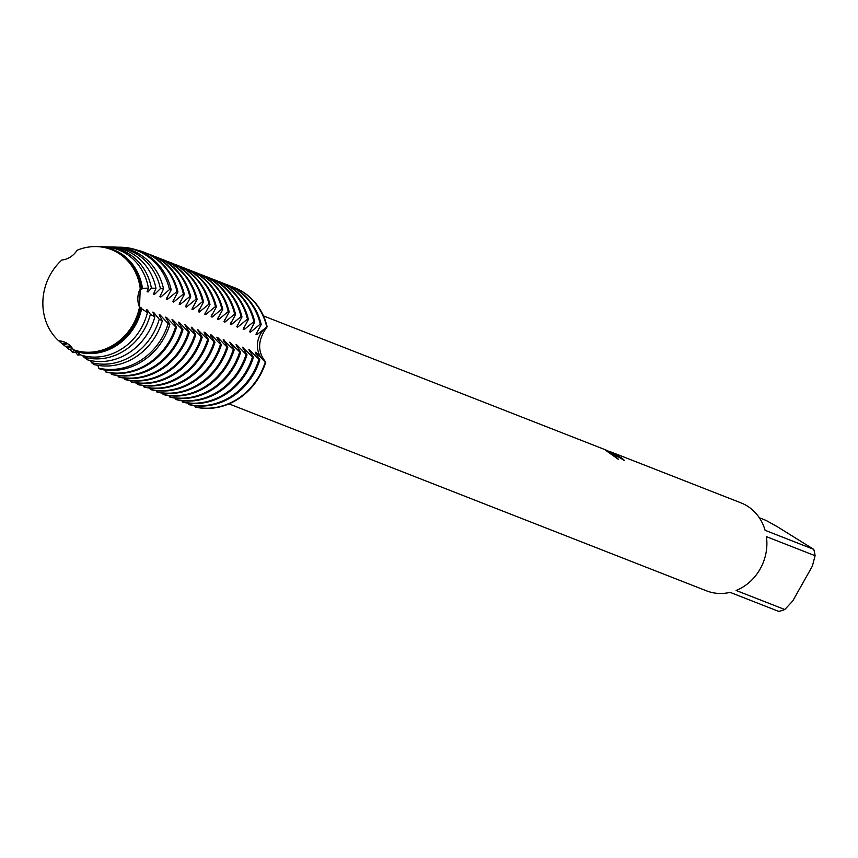 <?xml version="1.0" encoding="UTF-8"?>
<svg xmlns="http://www.w3.org/2000/svg" width="858" height="858" viewBox="0 0 858 858"><rect width="100%" height="100%" fill="white"/><g stroke="black" fill="none" stroke-linecap="round" stroke-linejoin="round"><path stroke-width="1.29" d="M64.758 342.149L58.698 340.83A21.107 18.983 111.4 0 1 64.393 341.999A21.107 18.983 111.4 0 1 73.22 349.635L73.209 349.646A53.539 48.166 -68.6 0 0 139.511 307.164A21.107 18.983 111.4 0 1 140.24 288.588L139.511 307.164L140.24 288.588A53.539 48.166 -68.6 0 0 117.996 252.885A53.539 48.166 -68.6 0 0 77.102 250.268A21.107 18.983 111.4 0 1 61.851 260.028A53.539 48.166 -68.6 0 0 58.698 340.83L64.758 342.149M624.056 460.381A47.029 42.31 -68.6 0 0 621.406 458.086L621.503 457.904A47.244 42.492 111.4 0 1 624.592 460.617L608.944 451.211L612.194 453.056L618.554 459.47L605.094 449.903L606.885 450.589M759.33 517.771L766.033 520.398L776.994 526.501L813.759 549.367L765.089 530.308A47.244 42.492 -68.6 0 0 746.878 505.791A47.244 42.492 -68.6 0 0 740.958 502.863L610.21 451.673L621.503 457.904M607.614 450.879L608.901 451.297M231.295 324.624L241.055 316.602L241.988 316.967L236.765 326.759L237.698 327.123L247.469 319.112L248.402 319.476L243.168 329.268L244.101 329.633L253.871 321.611L254.805 321.975L249.571 331.778L250.504 332.143L260.274 324.12L261.207 324.485L255.974 334.288L256.907 334.652L267.149 326.812A62.988 56.66 -68.6 0 0 242.181 291.473A62.988 56.66 -68.6 0 0 234.062 287.484A62.988 56.66 -68.6 0 1 234.298 287.58A62.988 56.66 -68.6 0 1 242.181 291.473A62.988 56.66 -68.6 0 1 267.149 326.812C257.625 339.907 257.164 351.673 265.766 362.119A21.107 18.983 111.4 0 1 267.149 326.812A21.107 18.983 -68.6 0 0 265.766 362.119L265.304 361.937A62.988 56.66 111.4 0 1 259.438 375.536A62.988 56.66 111.4 0 1 195.077 406.917L195.538 407.1A62.988 56.66 -68.6 0 0 265.766 362.119A62.988 56.66 -68.6 0 1 195.538 407.1M621.406 458.086L611.314 452.402M618.017 459.051L608.944 451.211M608.869 451.372L605.598 450.182M766.419 536.658L815.1 555.716L812.333 566.183L792.685 601.05L784.78 609.523L736.11 590.465A47.244 42.492 -68.6 0 0 766.419 536.658M229.011 403.882L706.509 590.84A47.244 42.492 -68.6 0 0 730.126 592.363L778.796 611.422A47.244 42.492 -68.6 0 0 784.78 609.523M815.1 555.716A47.244 42.492 -68.6 0 0 813.759 549.367M265.304 361.937L256.21 352.595L255.276 352.23L259.824 359.792L258.891 359.427A62.988 56.66 111.4 0 1 253.035 373.026A62.988 56.66 111.4 0 1 188.674 404.408L189.607 404.772A62.988 56.66 -68.6 0 0 253.968 373.391A62.988 56.66 -68.6 0 0 259.824 359.792M255.888 354.118A53.335 47.973 -68.6 0 0 256.21 352.595M258.891 359.427L249.807 350.085L248.874 349.721L253.421 357.282L252.488 356.917A62.988 56.66 111.4 0 1 246.632 370.517A62.988 56.66 111.4 0 1 182.261 401.898L183.204 402.273A62.988 56.66 -68.6 0 0 247.565 370.881A62.988 56.66 -68.6 0 0 253.421 357.282M249.485 351.608A53.335 47.973 -68.6 0 0 249.807 350.085M252.488 356.917L242.46 347.211M243.071 349.109A53.335 47.973 -68.6 0 0 243.393 347.587M242.471 347.211L247.018 354.772L246.085 354.408A62.988 56.66 111.4 0 1 240.219 368.007A62.988 56.66 111.4 0 1 175.858 399.399L176.791 399.764A62.988 56.66 -68.6 0 0 241.162 368.372A62.988 56.66 -68.6 0 0 247.018 354.772M246.085 354.408L237.001 345.077M236.669 346.6A53.335 47.973 -68.6 0 0 236.99 345.077L236.057 344.712L240.615 352.263L239.682 351.898A62.988 56.66 111.4 0 1 233.816 365.497A62.988 56.66 111.4 0 1 169.455 396.889L170.388 397.254A62.988 56.66 -68.6 0 0 234.749 365.862A62.988 56.66 -68.6 0 0 240.615 352.263M239.682 351.898L229.654 342.203L234.213 349.764L233.269 349.399A62.988 56.66 111.4 0 1 227.413 362.988A62.988 56.66 111.4 0 1 163.052 394.38L163.985 394.744A62.988 56.66 -68.6 0 0 228.346 363.363A62.988 56.66 -68.6 0 0 234.213 349.764M230.266 344.09A53.335 47.973 -68.6 0 0 230.588 342.567M233.279 349.388L223.252 339.693L227.799 347.254L226.866 346.889A62.988 56.66 111.4 0 1 221.01 360.489A62.988 56.66 111.4 0 1 156.649 391.87L157.582 392.235A62.988 56.66 -68.6 0 0 221.943 360.853A62.988 56.66 -68.6 0 0 227.799 347.254M223.863 341.581A53.335 47.973 -68.6 0 0 224.185 340.058M226.866 346.889L217.782 337.548L216.849 337.183L221.396 344.744L220.463 344.38A62.988 56.66 111.4 0 1 214.607 357.979A62.988 56.66 111.4 0 1 150.236 389.36L151.18 389.725A62.988 56.66 -68.6 0 0 215.54 358.344A62.988 56.66 -68.6 0 0 221.396 344.744M217.46 339.071A53.335 47.973 -68.6 0 0 217.782 337.548M220.463 344.38L211.379 335.038L210.435 334.674L214.993 342.235L214.06 341.87A62.988 56.66 111.4 0 1 208.194 355.469A62.988 56.66 111.4 0 1 143.833 386.861L144.766 387.226A62.988 56.66 -68.6 0 0 209.127 355.834A62.988 56.66 -68.6 0 0 214.993 342.235M211.047 336.572A53.335 47.973 -68.6 0 0 211.368 335.038M214.06 341.87L204.976 332.529L204.032 332.164L208.591 339.725L207.657 339.36A62.988 56.66 111.4 0 1 201.791 352.96A62.988 56.66 111.4 0 1 137.43 384.352L138.363 384.716A62.988 56.66 -68.6 0 0 202.724 353.324A62.988 56.66 -68.6 0 0 208.591 339.725M204.644 334.062A53.335 47.973 -68.6 0 0 204.965 332.539M207.657 339.36L197.63 329.665M198.241 331.553A53.335 47.973 -68.6 0 0 198.563 330.03M197.63 329.654L202.188 337.215M196.321 350.815A62.988 56.66 -68.6 0 0 202.188 337.226L201.244 336.851A62.988 56.66 111.4 0 1 195.388 350.45A62.988 56.66 111.4 0 1 131.027 381.842L131.96 382.207A62.988 56.66 -68.6 0 0 196.321 350.815M201.244 336.851L191.227 327.155L195.774 334.717L194.841 334.352A62.988 56.66 111.4 0 1 188.985 347.951A62.988 56.66 111.4 0 1 124.624 379.333L125.558 379.697A62.988 56.66 -68.6 0 0 189.918 348.316A62.988 56.66 -68.6 0 0 195.774 334.717M191.838 329.043A53.335 47.973 -68.6 0 0 192.16 327.52M194.841 334.341L184.813 324.646M185.425 326.533A53.335 47.973 -68.6 0 0 185.757 325.01M184.824 324.646L189.371 332.207L188.438 331.842A62.988 56.66 111.4 0 1 182.582 345.442A62.988 56.66 111.4 0 1 118.211 376.823L119.155 377.188A62.988 56.66 -68.6 0 0 183.515 345.806A62.988 56.66 -68.6 0 0 189.371 332.207M188.438 331.842L179.354 322.501M179.022 324.024A53.335 47.973 -68.6 0 0 179.343 322.501L178.41 322.136L182.969 329.697L182.035 329.333A62.988 56.66 111.4 0 1 176.169 342.932A62.988 56.66 111.4 0 1 111.808 374.313L112.741 374.689A62.988 56.66 -68.6 0 0 177.102 343.297A62.988 56.66 -68.6 0 0 182.969 329.697M182.035 329.333L172.941 319.991L172.008 319.626L176.566 327.188L175.633 326.823A62.988 56.66 111.4 0 1 169.766 340.422A62.988 56.66 111.4 0 1 105.405 371.814L106.338 372.179A62.988 56.66 -68.6 0 0 170.699 340.787A62.988 56.66 -68.6 0 0 176.566 327.188M172.619 321.525A53.335 47.973 -68.6 0 0 172.941 319.991M175.633 326.823L166.538 317.481M166.216 319.015A53.335 47.973 -68.6 0 0 166.538 317.492L165.605 317.128L169.852 324.431L168.168 323.648A61.937 55.716 111.4 0 1 162.301 337.323A61.937 55.716 111.4 0 1 98.734 368.125L100.064 369.144A62.42 56.156 -68.6 0 0 163.996 338.073A62.42 56.156 -68.6 0 0 169.852 324.431M168.168 323.648L160.135 314.983L159.202 314.618L162.312 320.806L159.223 319.219A59.352 53.389 111.4 0 1 153.303 333.376A59.352 53.389 111.4 0 1 91.431 362.644L94.005 364.564A60.253 54.193 -68.6 0 0 156.424 334.738A60.253 54.193 -68.6 0 0 162.312 320.806M159.813 316.505A53.335 47.973 -68.6 0 0 160.135 314.983M159.223 319.219L153.732 312.473L152.788 312.108L154.837 316.87L150.375 314.339A56.767 51.062 111.4 0 1 144.294 329.418A56.767 51.062 111.4 0 1 83.719 357.035L87.688 359.899A58.076 52.241 -68.6 0 0 148.852 331.413A58.076 52.241 -68.6 0 0 154.837 316.881M153.4 313.996A53.335 47.973 -68.6 0 0 153.732 312.473M150.375 314.328L147.329 309.963L146.386 309.599L147.447 312.559L141.656 308.73A54.183 48.734 111.4 0 1 135.285 325.461A54.183 48.734 111.4 0 1 75.418 351.158M146.997 311.486A53.335 47.973 -68.6 0 0 147.319 309.963M74.936 350.461L81.027 355.105A55.899 50.29 -68.6 0 0 141.28 328.088A55.899 50.29 -68.6 0 0 147.447 312.559M261.207 324.485A62.988 56.66 -68.6 0 0 236.24 289.157A62.988 56.66 -68.6 0 0 228.357 285.253A62.988 56.66 -68.6 0 0 227.885 285.071M224.657 283.891A62.988 56.66 111.4 0 1 227.424 284.888A62.988 56.66 111.4 0 1 235.306 288.792A62.988 56.66 111.4 0 1 260.274 324.12M231.059 286.4A62.988 56.66 111.4 0 1 233.826 287.398A62.988 56.66 111.4 0 1 241.709 291.291A62.988 56.66 111.4 0 1 266.677 326.63M254.805 321.975A62.988 56.66 -68.6 0 0 229.837 286.647A62.988 56.66 -68.6 0 0 221.954 282.743A62.988 56.66 -68.6 0 0 221.482 282.561M218.254 281.381A62.988 56.66 111.4 0 1 221.021 282.379A62.988 56.66 111.4 0 1 228.904 286.282A62.988 56.66 111.4 0 1 253.871 321.611M248.402 319.476A62.988 56.66 -68.6 0 0 223.434 284.137A62.988 56.66 -68.6 0 0 215.551 280.234A62.988 56.66 -68.6 0 0 215.079 280.051M211.851 278.882A62.988 56.66 111.4 0 1 214.618 279.869A62.988 56.66 111.4 0 1 222.501 283.773A62.988 56.66 111.4 0 1 247.469 319.112M241.988 316.967A62.988 56.66 -68.6 0 0 217.031 281.628A62.988 56.66 -68.6 0 0 209.137 277.724A62.988 56.66 -68.6 0 0 208.676 277.552M205.437 276.373A62.988 56.66 111.4 0 1 208.204 277.359A62.988 56.66 111.4 0 1 216.098 281.263A62.988 56.66 111.4 0 1 241.055 316.602M209.974 304.429L204.74 314.221L205.673 314.586L215.444 306.574L216.377 306.939L211.143 316.731L212.076 317.095L221.847 309.073L222.78 309.438L217.546 319.24L218.479 319.605L228.249 311.583L229.183 311.947L223.949 321.75L224.882 322.115L234.652 314.092L235.585 314.457A62.988 56.66 -68.6 0 0 210.628 279.118A62.988 56.66 -68.6 0 0 202.735 275.225A62.988 56.66 -68.6 0 0 202.273 275.043M199.035 273.863A62.988 56.66 111.4 0 1 201.802 274.85A62.988 56.66 111.4 0 1 209.684 278.753A62.988 56.66 111.4 0 1 234.652 314.092M229.183 311.947A62.988 56.66 -68.6 0 0 204.215 276.619A62.988 56.66 -68.6 0 0 196.332 272.715A62.988 56.66 -68.6 0 0 195.86 272.533M192.632 271.353A62.988 56.66 111.4 0 1 195.399 272.351A62.988 56.66 111.4 0 1 203.282 276.244A62.988 56.66 111.4 0 1 228.249 311.583M222.78 309.438A62.988 56.66 -68.6 0 0 197.812 274.11A62.988 56.66 -68.6 0 0 189.929 270.206A62.988 56.66 -68.6 0 0 189.457 270.023M186.229 268.844A62.988 56.66 111.4 0 1 188.996 269.841A62.988 56.66 111.4 0 1 196.879 273.745A62.988 56.66 111.4 0 1 221.847 309.073M216.377 306.939A62.988 56.66 -68.6 0 0 191.409 271.6A62.988 56.66 -68.6 0 0 183.526 267.696A62.988 56.66 -68.6 0 0 183.054 267.514M179.826 266.334A62.988 56.66 111.4 0 1 182.582 267.331A62.988 56.66 111.4 0 1 190.476 271.235A62.988 56.66 111.4 0 1 215.444 306.563M192.868 309.577L202.627 301.555L203.561 301.919L198.327 311.711L199.26 312.076L209.03 304.064L209.963 304.429A62.988 56.66 -68.6 0 0 185.006 269.09A62.988 56.66 -68.6 0 0 177.113 265.186A62.988 56.66 -68.6 0 0 176.651 265.004M173.413 263.835A62.988 56.66 111.4 0 1 176.18 264.822A62.988 56.66 111.4 0 1 184.073 268.726A62.988 56.66 111.4 0 1 209.03 304.064M203.561 301.919A62.988 56.66 -68.6 0 0 178.603 266.581A62.988 56.66 -68.6 0 0 170.71 262.677A62.988 56.66 -68.6 0 0 170.249 262.505M167.01 261.325A62.988 56.66 111.4 0 1 169.777 262.312A62.988 56.66 111.4 0 1 177.66 266.216A62.988 56.66 111.4 0 1 202.627 301.555M153.496 294.155L154.429 294.519L160.414 288.61L163.556 288.889L159.899 296.664L160.832 297.029L169.498 289.543L171.203 289.757L166.302 299.174L167.235 299.539L177.005 291.527L177.938 291.892L172.715 301.684L173.648 302.048L183.419 294.026L184.352 294.391L179.118 304.193L180.051 304.558L189.822 296.536L190.755 296.9L185.521 306.703L186.454 307.067L196.225 299.045L197.158 299.41A62.988 56.66 -68.6 0 0 172.19 264.071A62.988 56.66 -68.6 0 0 164.307 260.178A62.988 56.66 -68.6 0 0 163.835 259.995M160.607 258.816A62.988 56.66 111.4 0 1 163.374 259.813A62.988 56.66 111.4 0 1 171.257 263.706A62.988 56.66 111.4 0 1 196.225 299.045M190.755 296.9A62.988 56.66 -68.6 0 0 165.787 261.572A62.988 56.66 -68.6 0 0 157.904 257.668A62.988 56.66 -68.6 0 0 157.432 257.486M154.204 256.306A62.988 56.66 111.4 0 1 156.971 257.303A62.988 56.66 111.4 0 1 164.854 261.207A62.988 56.66 111.4 0 1 189.822 296.536M184.352 294.391A62.988 56.66 -68.6 0 0 159.384 259.062A62.988 56.66 -68.6 0 0 151.501 255.158A62.988 56.66 -68.6 0 0 151.029 254.976M147.791 253.796A62.988 56.66 111.4 0 1 150.558 254.794A62.988 56.66 111.4 0 1 158.451 258.698A62.988 56.66 111.4 0 1 183.408 294.026M177.938 291.892A62.988 56.66 -68.6 0 0 152.981 256.553A62.988 56.66 -68.6 0 0 145.088 252.649A62.988 56.66 -68.6 0 0 144.627 252.466M136.604 249.978A62.988 56.66 111.4 0 1 144.155 252.284A62.988 56.66 111.4 0 1 152.048 256.188A62.988 56.66 111.4 0 1 177.005 291.516M171.203 289.757A62.42 56.156 -68.6 0 0 146.428 254.59A62.42 56.156 -68.6 0 0 121.343 247.243L119.991 247.201A61.937 55.716 111.4 0 1 144.873 254.494A61.937 55.716 111.4 0 1 169.498 289.543M117.6 247.201A61.937 55.716 111.4 0 1 119.991 247.201M163.556 288.889A60.253 54.193 -68.6 0 0 139.468 254.172A60.253 54.193 -68.6 0 0 115.262 247.083L112.752 247.007A59.352 53.389 111.4 0 1 136.594 254A59.352 53.389 111.4 0 1 160.414 288.599M110.95 246.997A59.352 53.389 111.4 0 1 112.752 247.007M155.963 288.299A58.076 52.241 -68.6 0 0 132.507 253.754A58.076 52.241 -68.6 0 0 109.18 246.911L105.513 246.814A56.767 51.062 111.4 0 1 128.314 253.496A56.767 51.062 111.4 0 1 151.405 288.127L155.963 288.299L153.496 294.165M104.29 246.804A56.767 51.062 111.4 0 1 105.513 246.814M148.402 288.106A55.899 50.29 -68.6 0 0 125.547 253.335A55.899 50.29 -68.6 0 0 103.089 246.75L98.273 246.621A54.183 48.734 111.4 0 1 120.045 253.003A54.183 48.734 111.4 0 1 142.449 288.352L148.402 288.106L147.093 291.656L148.026 292.02L151.405 288.127M97.64 246.611A54.183 48.734 111.4 0 1 98.273 246.621M141.656 308.73L140.916 307.454L139.511 307.164A53.539 48.166 -68.6 0 1 73.22 349.635L73.863 350.085A53.732 48.327 -68.6 0 0 133.709 324.764A53.732 48.327 -68.6 0 0 140.133 307.636M88.835 352.659A53.335 47.973 -68.6 0 0 134.427 324.978A53.335 47.973 -68.6 0 0 140.916 307.454M77.081 250.289L77.102 250.257A53.539 48.166 -68.6 0 1 96.482 246.578A53.539 48.166 -68.6 0 1 117.996 252.885A53.539 48.166 -68.6 0 1 140.24 288.588L140.884 288.513A53.732 48.327 -68.6 0 0 118.586 252.917A53.732 48.327 -68.6 0 0 97.008 246.589A53.732 48.327 -68.6 0 0 96.74 246.589M140.884 288.513L140.691 289.146M140.68 289.146L141.624 289.511L142.449 288.352M197.158 299.41L191.924 309.202L192.857 309.566A53.335 47.973 -68.6 0 0 192.546 307.368M235.585 314.457L230.362 324.249L231.295 324.614A53.335 47.973 -68.6 0 0 230.974 322.415M80.588 354.794L77.821 355.062L79.247 353.85M76.244 351.737L72.973 352.692L72.083 351.952L74.496 350.311M72.64 348.723L69.058 349.421L67.503 348.123L71.096 346.707M70.41 345.978L65.358 346.342L63.245 344.605L66.956 343.951L61.915 343.511L59.492 341.495L60.553 341.441L58.698 340.83A53.539 48.166 -68.6 0 1 61.851 260.028L61.926 260.028M83.022 355.673L83.719 357.035M90.616 360.596L91.431 362.644M97.909 365.369L98.734 368.125M104.987 370.034L105.405 371.814M111.529 373.091L111.808 374.313M117.932 375.6L118.211 376.823M124.346 378.11L124.614 379.333M130.748 380.62L131.027 381.842M137.151 383.118L137.43 384.352M143.554 385.628L143.833 386.861M149.957 388.138L150.236 389.36M156.371 390.647L156.649 391.87M162.773 393.157L163.052 394.38M169.176 395.667L169.455 396.889M175.579 398.166L175.858 399.399M181.993 400.675L182.261 401.898M188.395 403.185L188.674 404.408M194.798 405.695L195.077 406.917M141.624 289.511A53.335 47.973 -68.6 0 0 125.761 258.333M148.026 292.02A53.335 47.973 -68.6 0 0 147.715 289.811M63.245 344.605A56.767 51.062 111.4 0 1 62.205 343.49M154.429 294.519A53.335 47.973 -68.6 0 0 154.118 292.321M67.503 348.123A59.352 53.389 111.4 0 1 65.894 346.267M160.832 297.029A53.335 47.973 -68.6 0 0 160.521 294.83M72.083 351.952A61.937 55.716 111.4 0 1 69.863 349.227M167.235 299.539A53.335 47.973 -68.6 0 0 166.924 297.34M77.821 355.062A62.988 56.66 111.4 0 1 75.332 351.962M173.648 302.048A53.335 47.973 -68.6 0 0 173.327 299.85M83.666 356.917A62.988 56.66 111.4 0 1 82.561 355.544M180.051 304.558A53.335 47.973 -68.6 0 0 179.74 302.348M186.454 307.067A53.335 47.973 -68.6 0 0 186.143 304.858M199.26 312.076A53.335 47.973 -68.6 0 0 198.949 309.877M205.673 314.586A53.335 47.973 -68.6 0 0 205.352 312.387M212.076 317.095A53.335 47.973 -68.6 0 0 211.765 314.897M218.479 319.605A53.335 47.973 -68.6 0 0 218.168 317.396M224.882 322.115A53.335 47.973 -68.6 0 0 224.571 319.905M237.698 327.123A53.335 47.973 -68.6 0 0 237.387 324.925M244.101 329.633A53.335 47.973 -68.6 0 0 243.79 327.434M250.504 332.143A53.335 47.973 -68.6 0 0 250.193 329.944M256.907 334.652A53.335 47.973 -68.6 0 0 256.596 332.443M263.449 315.905L606.681 450.289M227.424 284.888L228.357 285.253M221.021 282.379L221.954 282.743M214.618 279.869L215.551 280.234M208.204 277.359L209.137 277.724M201.802 274.85L202.735 275.225M195.399 272.351L196.332 272.715M188.996 269.841L189.929 270.206M182.582 267.331L183.526 267.696M176.18 264.822L177.113 265.186M169.777 262.312L170.71 262.677M163.374 259.813L164.307 260.178M156.971 257.303L157.904 257.668M150.558 254.794L151.501 255.158M144.155 252.284L145.088 252.649"/></g></svg>
